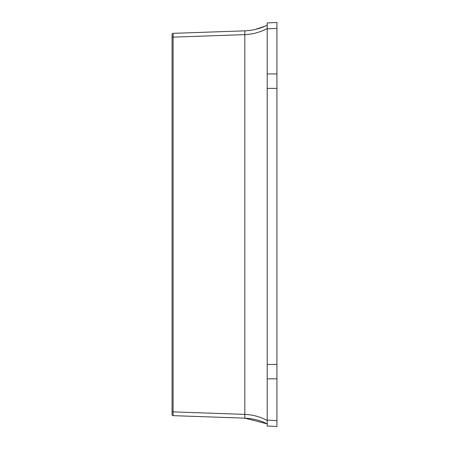 <?xml version="1.0" encoding="UTF-8"?>
<svg xmlns="http://www.w3.org/2000/svg" width="449" height="449" viewBox="0 0 449 449"><rect width="100%" height="100%" fill="white"/><g stroke="black" fill="none" stroke-linecap="round" stroke-linejoin="round"><path stroke-width="0.67" d="M276.938 426.55L267.211 426.039L267.211 22.961L276.938 22.45L276.938 28.388L267.211 28.899L267.211 420.101L276.938 420.612L276.938 426.55L267.211 426.039L267.211 420.101L276.938 420.612L276.938 378.849L267.211 378.849L276.938 378.849L276.938 364.42L267.211 364.42L276.938 364.42L276.938 88.363L267.211 88.363L276.938 88.363L276.938 73.939L267.211 73.939L276.938 73.939L276.938 28.388L267.211 28.899L267.211 22.961L276.938 22.45L276.938 426.55M267.211 28.506L267.211 420.494L267.211 28.506C260.56 32.154 253.101 34.197 244.828 34.624C253.101 34.197 260.56 32.154 267.211 28.506M267.211 423.878C260.56 420.466 253.101 418.558 244.828 418.159C253.101 418.558 260.56 420.466 267.211 423.878L244.828 418.159L173.101 415.651L173.101 411.868L244.828 414.376C253.101 414.803 260.56 416.846 267.211 420.494C260.543 416.84 253.084 414.797 244.828 414.376L244.828 418.159L173.101 415.651L173.101 411.868L172.062 411.868L172.062 414.573A1.083 1.083 180 0 0 173.101 415.651A1.083 1.083 180 0 1 172.062 414.573L172.062 34.427L172.062 37.132L173.101 37.132L173.101 33.349A1.083 1.083 0 0 0 172.062 34.427A1.083 1.083 0 0 1 173.101 33.349L245.137 30.829M244.834 418.159L245.311 418.176M249.801 418.563L251.502 418.805M252.254 418.934L254.779 419.439M257.788 420.202L258.478 420.404M264.697 422.694L265.836 423.211M248.493 418.412L245.16 418.171M249.526 30.476L250.48 30.347M255.088 29.494L255.453 29.41M257.889 28.77L258.994 28.439M260.689 27.883L262.093 27.372M263.681 26.738L264.932 26.199M266.139 25.644L266.773 25.34M266.785 25.335L267.211 25.122C260.543 28.54 253.084 30.448 244.828 30.841C253.101 30.442 260.56 28.534 267.211 25.122L266.044 25.688M267.032 25.211L266.369 25.537M264.815 26.255L264.18 26.53M258.624 28.551L257.821 28.787M251.255 30.235L249.762 30.442M244.828 30.841L244.828 34.624L173.101 37.132L173.101 33.349L244.828 30.841L244.828 418.159M173.101 37.132L173.101 411.868L172.062 411.868L172.062 37.132L173.101 37.132L173.101 411.868L244.828 414.376L244.828 34.624L173.101 37.132M264.691 26.306L255.155 29.477M251.917 30.128L248.493 30.588"/></g></svg>
